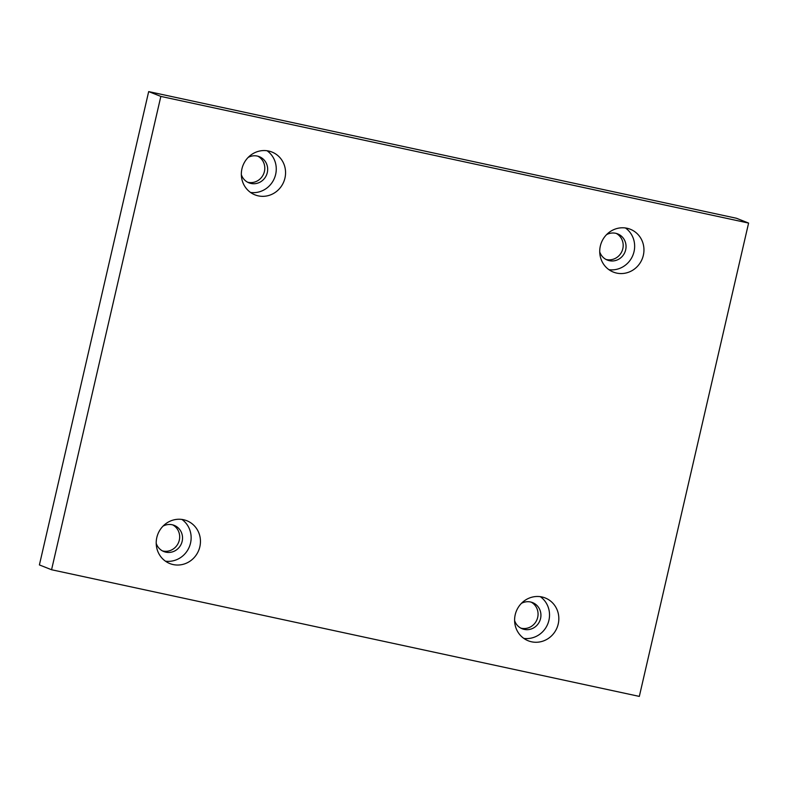 <?xml version="1.0" encoding="UTF-8"?>
<svg xmlns="http://www.w3.org/2000/svg" width="788" height="788" viewBox="0 0 788 788"><rect width="100%" height="100%" fill="white"/><g stroke="black" fill="none" stroke-linecap="round" stroke-linejoin="round"><path stroke-width="1.18" d="M748.6 223.073L736.435 218.256L148.676 91.595L39.4 564.927L51.565 569.744L639.324 696.405L748.6 223.073L160.841 96.412L148.676 91.595M247.57 182.195A14.076 13.426 111.6 0 0 264.423 171.459A14.076 13.426 111.6 0 0 257.863 156.191M605.952 259.429A14.076 13.426 111.6 0 0 622.815 248.693A14.076 13.426 111.6 0 0 616.246 233.415M520.838 628.125A14.076 13.426 111.6 0 0 537.692 617.388A14.076 13.426 111.6 0 0 531.132 602.121M162.446 550.901A14.076 13.426 111.6 0 0 179.3 540.164A14.076 13.426 111.6 0 0 172.739 524.897M160.841 96.412L51.565 569.744M258.277 195.867A23.039 21.965 -68.4 0 1 254.977 194.863A23.039 21.965 -68.4 0 1 243.019 165.362A23.039 21.965 -68.4 0 1 271.929 152.025A23.039 21.965 -68.4 0 1 284.478 179.822A23.039 21.965 -68.4 0 1 258.277 195.867M616.659 273.091A23.039 21.965 -68.4 0 1 613.36 272.087A23.039 21.965 -68.4 0 1 601.411 242.586A23.039 21.965 -68.4 0 1 630.311 229.249A23.039 21.965 -68.4 0 1 642.87 257.046A23.039 21.965 -68.4 0 1 616.659 273.091M531.536 641.796A23.039 21.965 -68.4 0 1 528.236 640.792A23.039 21.965 -68.4 0 1 516.288 611.291A23.039 21.965 -68.4 0 1 545.197 597.954A23.039 21.965 -68.4 0 1 557.746 625.751A23.039 21.965 -68.4 0 1 531.536 641.796M173.153 564.563A23.039 21.965 -68.4 0 1 169.853 563.568A23.039 21.965 -68.4 0 1 157.895 534.057A23.039 21.965 -68.4 0 1 186.805 520.72A23.039 21.965 -68.4 0 1 199.364 548.527A23.039 21.965 -68.4 0 1 173.153 564.563M163.037 526.128A14.076 13.426 -68.4 0 1 174.207 525.369A14.076 13.426 -68.4 0 1 182.166 541.297A14.076 13.426 -68.4 0 1 163.845 551.551A14.076 13.426 -68.4 0 1 156.211 543.356M165.421 561.164A23.039 21.965 111.6 0 0 189.455 546.547A23.039 21.965 111.6 0 0 181.929 519.45M521.42 603.362A14.076 13.426 -68.4 0 1 532.59 602.603A14.076 13.426 -68.4 0 1 540.558 618.521A14.076 13.426 -68.4 0 1 522.237 628.785A14.076 13.426 -68.4 0 1 514.603 620.589M523.813 638.388A23.039 21.965 111.6 0 0 547.837 623.771A23.039 21.965 111.6 0 0 540.322 596.674M606.543 234.657A14.076 13.426 -68.4 0 1 617.713 233.898A14.076 13.426 -68.4 0 1 625.672 249.826A14.076 13.426 -68.4 0 1 607.351 260.079A14.076 13.426 -68.4 0 1 599.727 251.884M608.937 269.683A23.039 21.965 111.6 0 0 632.961 255.076A23.039 21.965 111.6 0 0 625.436 227.968M248.151 157.423A14.076 13.426 -68.4 0 1 259.331 156.674A14.076 13.426 -68.4 0 1 267.29 172.592A14.076 13.426 -68.4 0 1 248.969 182.846A14.076 13.426 -68.4 0 1 241.335 174.65M250.545 192.459A23.039 21.965 111.6 0 0 274.579 177.842A23.039 21.965 111.6 0 0 267.053 150.744"/></g></svg>
